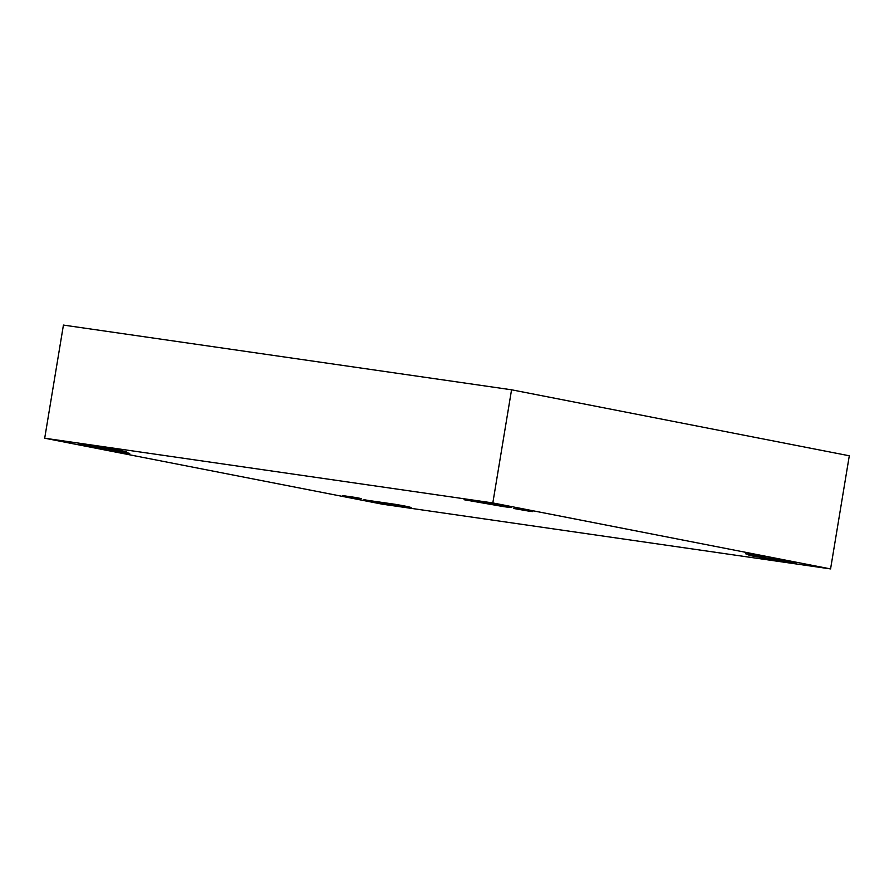 <?xml version="1.0" encoding="UTF-8"?>
<svg xmlns="http://www.w3.org/2000/svg" width="894" height="894" viewBox="0 0 894 894"><rect width="100%" height="100%" fill="white"/><g stroke="black" fill="none" stroke-linecap="round" stroke-linejoin="round"><path stroke-width="1.34" d="M342.592 495.555L358.081 498.293C363.065 498.964 362.115 498.673 355.253 497.422L342.726 495.611L361.444 498.673M358.081 498.293L342.726 495.611L355.253 497.422C362.115 498.673 363.065 498.964 358.081 498.293M363.981 499.69L402.702 506.552C416.582 508.652 411.385 507.054 395.629 504.372L364.339 499.858L411.139 507.501M787.737 561.253L787.592 562.136L796.018 563.075L780.518 559.957L748.87 555.275L787.592 562.136L787.737 561.253M745.54 553.744L761.029 556.481C766.013 557.152 765.074 556.861 758.201 555.61L745.685 553.811L764.404 556.861M761.029 556.481L745.685 553.811L758.201 555.61C765.074 556.861 766.013 557.152 761.029 556.481M513.815 508.462L529.315 511.212C534.288 511.871 533.349 511.58 526.477 510.34L513.961 508.53L532.679 511.591M529.315 511.212L513.961 508.53L526.477 510.34C533.349 511.58 534.288 511.871 529.315 511.212M464.131 499.634L502.853 506.496C516.732 508.597 511.547 506.999 495.79 504.317L464.489 499.802L511.29 507.446M118.12 450.04L117.974 450.922L126.4 451.861L110.901 448.743L79.253 444.061L117.974 450.922L118.12 450.04M110.867 450.274L126.356 453.023C131.34 453.683 130.39 453.392 123.528 452.152L111.012 450.341L129.731 453.392M126.356 453.023L111.012 450.341L123.528 452.152C130.39 453.392 131.34 453.683 126.356 453.023M63.429 325.081L44.7 438.216L492.829 502.931L511.558 389.795L63.429 325.081L511.558 389.795L492.829 502.931L44.7 438.216L63.429 325.081M849.3 455.784L830.571 568.919L382.442 504.205L44.7 438.216L382.442 504.205L830.571 568.919L492.829 502.931L830.571 568.919L849.3 455.784L511.558 389.795L849.3 455.784M117.974 450.922L79.6 444.217L110.901 448.743C126.657 451.414 131.854 453.012 117.974 450.922M502.853 506.496L464.489 499.802L495.79 504.317C511.547 506.999 516.732 508.597 502.853 506.496M787.592 562.136L749.228 555.442L780.518 559.957C796.275 562.628 801.471 564.237 787.592 562.136M402.702 506.552L364.339 499.858L395.629 504.372C411.385 507.054 416.582 508.652 402.702 506.552"/></g></svg>
